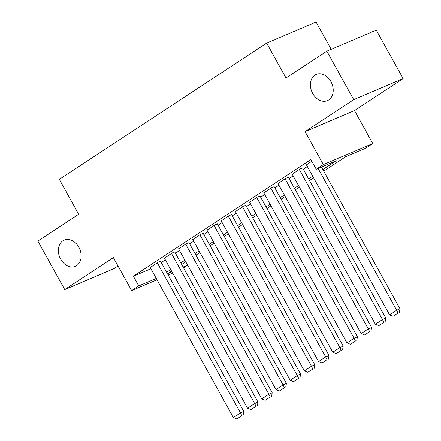 <?xml version="1.0" encoding="UTF-8"?>
<svg xmlns="http://www.w3.org/2000/svg" width="441" height="441" viewBox="0 0 441 441"><rect width="100%" height="100%" fill="white"/><g stroke="black" fill="none" stroke-linecap="round" stroke-linejoin="round"><path stroke-width="0.66" d="M78.851 247.236A14.25 10.805 66.9 0 1 75.345 266.32A14.25 10.805 66.9 0 1 60.671 259.181A14.25 10.805 66.9 0 1 64.177 240.102A14.25 10.805 66.9 0 1 78.851 247.236M330.91 81.585A14.25 10.805 66.9 0 1 327.404 100.664A14.25 10.805 66.9 0 1 312.73 93.531A14.25 10.805 66.9 0 1 316.236 74.446A14.25 10.805 66.9 0 1 330.91 81.585M187.673 265.206L183.594 267.885M331.202 49.32L316.081 22.05L266.667 43.097L59.337 179.355L78.685 214.265L37.86 241.1L64.739 289.583L114.158 268.536L118.017 266M266.667 43.097L286.016 78.013L326.842 51.178L376.261 30.131L403.14 78.619L353.721 99.666L305.084 131.633L323.358 164.603L372.777 143.551L365.677 148.22L345.645 156.753L323.716 171.163M305.084 131.633L354.503 110.581L403.14 78.619M354.503 110.581L372.777 143.551M326.842 51.178L353.721 99.666M160.601 261.348L157.972 262.307L150.232 267.571M174.801 252.015L172.172 252.974L164.432 258.239M189.002 242.682L186.372 243.641L178.633 248.906M203.202 233.35L200.572 234.309L192.838 239.573M217.402 224.017L214.773 224.976L207.038 230.241M231.602 214.684L228.973 215.643L221.239 220.908M245.802 205.352L243.173 206.311L235.439 211.575M260.003 196.019L257.373 196.978L249.639 202.243M274.203 186.686L271.573 187.645L263.839 192.91M288.403 177.354L285.774 178.313L278.039 183.577M302.603 168.021L299.974 168.98L292.24 174.245M322.84 169.576L336.296 160.733L316.258 169.267L310.883 159.57L133.375 276.231L150.899 268.767M161.257 262.538L165.331 259.859M175.457 253.206L179.537 250.527M189.658 243.873L193.737 241.194M203.858 234.54L207.937 231.861M218.063 225.208L222.137 222.529M232.264 215.875L236.337 213.196M246.464 206.542L250.538 203.863M260.664 197.21L264.738 194.531M274.864 187.877L278.938 185.198M289.064 178.544L293.138 175.865M303.265 169.212L307.338 166.533M311.793 161.213L306.44 164.912M157.007 279.792L131.65 290.591L113.376 257.621L64.739 289.583M131.65 290.591L138.75 285.928L156.274 278.464M133.375 276.231L138.75 285.928M316.258 169.267L323.358 164.603M172.679 273.117L168.186 275.03M171.588 271.143L168.137 273.409L171.946 271.788M183.12 267.026L187.618 265.113M313.595 177.817L309.516 180.496M299.395 187.149L295.316 189.828M285.189 196.482L281.115 199.161M270.989 205.815L266.915 208.494M256.789 215.147L252.715 217.826M242.589 224.48L238.515 227.159M228.388 233.813L224.315 236.492M214.188 243.145L210.114 245.824M199.988 252.478L195.914 255.157M185.788 261.811L181.714 264.49M166.632 272.235L170.711 269.556M180.832 262.902L184.911 260.223M195.038 253.569L199.112 250.89M209.238 244.237L213.312 241.558M223.438 234.904L227.512 232.225M237.638 225.572L241.712 222.892M251.839 216.239L255.912 213.56M266.039 206.906L270.113 204.227M280.239 197.574L284.313 194.894M294.439 188.241L298.513 185.562M308.639 178.908L312.713 176.229M318.104 168.484L396.68 310.232L400.015 308.81L321.445 167.062M306.368 164.78L389.579 314.896L396.68 310.232L398.014 313.027L393.041 316.291L398.014 313.027M400.015 308.81L399.348 312.454M393.041 316.291L389.579 314.896M299.268 169.443L382.479 319.565L385.814 318.143L302.532 167.889M292.168 174.112L375.379 324.229L382.479 319.565L383.813 322.36L378.841 325.623L383.813 322.36M385.814 318.143L385.147 321.787M378.841 325.623L375.379 324.229M285.068 178.776L368.279 328.898L371.614 327.476L288.331 177.221M277.968 183.445L361.179 333.561L368.279 328.898L369.613 331.693L364.641 334.956L369.613 331.693M371.614 327.476L370.947 331.119M364.641 334.956L361.179 333.561M270.868 188.109L354.079 338.23L357.414 336.808L274.131 186.554M263.762 192.778L346.979 342.894L354.079 338.23L355.413 341.025L350.441 344.289L355.413 341.025M357.414 336.808L356.747 340.452M350.441 344.289L346.979 342.894M256.662 197.441L339.879 347.563L343.214 346.141L259.931 195.887M249.562 202.11L332.773 352.227L339.879 347.563L341.213 350.358L336.24 353.621L341.213 350.358M343.214 346.141L342.547 349.785M336.24 353.621L332.773 352.227M242.462 206.774L325.673 356.896L329.014 355.474L245.731 205.219M235.362 211.443L318.573 361.559L325.673 356.896L327.007 359.691L322.04 362.954L327.007 359.691M329.014 355.474L328.347 359.117M322.04 362.954L318.573 361.559M228.262 216.107L311.473 366.228L314.813 364.806L231.531 214.552M221.161 220.776L304.373 370.892L311.473 366.228L312.807 369.018L307.84 372.287L312.807 369.018M314.813 364.806L314.146 368.45M307.84 372.287L304.373 370.892M214.061 225.439L297.273 375.561L300.613 374.139L217.33 223.885M206.961 230.108L290.172 380.225L297.273 375.561L298.607 378.35L293.64 381.619L298.607 378.35M300.613 374.139L299.946 377.783M293.64 381.619L290.172 380.225M199.861 234.772L283.072 384.894L286.413 383.472L203.13 233.217M192.761 239.441L275.972 389.557L283.072 384.894L284.406 387.683L279.44 390.952L284.406 387.683M286.413 383.472L285.746 387.115M279.44 390.952L275.972 389.557M185.661 244.105L268.872 394.226L272.213 392.804L188.93 242.55M178.561 248.774L261.772 398.89L268.872 394.226L270.206 397.016L265.239 400.285L270.206 397.016M272.213 392.804L271.546 396.448M265.239 400.285L261.772 398.89M171.461 253.437L254.672 403.559L258.013 402.131L174.724 251.883M164.361 258.106L247.572 408.223L254.672 403.559L256.006 406.348L251.039 409.617L256.006 406.348M258.013 402.131L257.34 405.781M251.039 409.617L247.572 408.223M157.261 262.77L240.472 412.886L243.812 411.464L160.524 261.215M150.16 267.439L233.372 417.555L240.472 412.886L241.806 415.681L236.834 418.95L241.806 415.681M243.812 411.464L243.14 415.113M236.834 418.95L233.372 417.555"/></g></svg>
